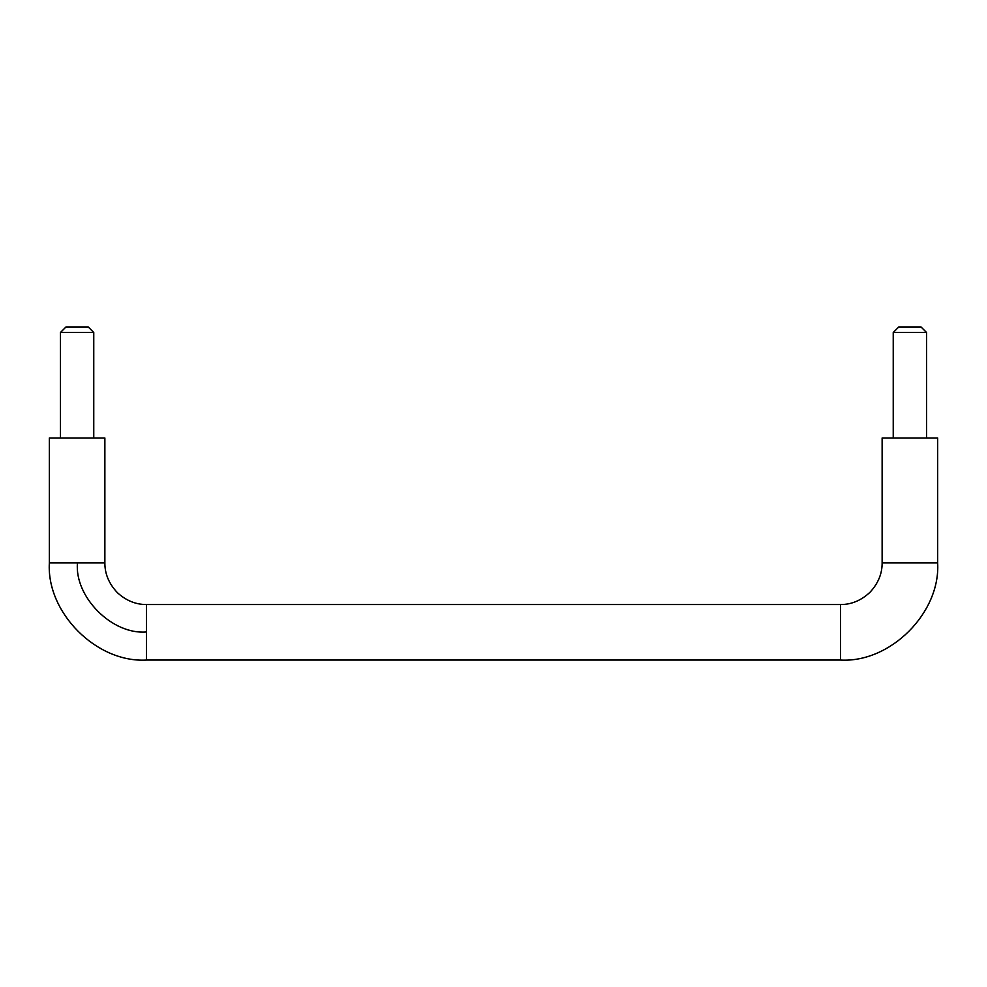 <?xml version="1.0" encoding="UTF-8"?>
<svg xmlns="http://www.w3.org/2000/svg" width="987" height="987" viewBox="0 0 987 987"><rect width="100%" height="100%" fill="white"/><g stroke="black" fill="none" stroke-linecap="round" stroke-linejoin="round"><path stroke-width="1.48" d="M893.284 332.496L926.546 332.496L926.546 437.981M920.957 326.944L909.891 326.944L920.994 326.944L926.546 332.496M909.891 326.944L898.787 326.944L893.235 332.496L893.235 437.981M93.654 332.496L60.454 332.496L66.006 326.944L77.109 326.944L66.03 326.944M88.139 326.944L77.109 326.944M937.65 562.898L882.131 562.898L882.131 437.981L937.65 437.981L937.65 562.898C940.586 612.779 890.373 662.993 840.492 660.056L840.492 604.537L146.508 604.537L146.508 660.056L840.492 660.056M146.508 604.537C135.898 604.599 126.225 600.676 117.49 592.768C109.002 583.86 104.795 573.903 104.869 562.898L104.869 437.981L49.35 437.981L49.35 562.898L77.455 562.898C74.346 596.827 112.111 635.011 146.508 631.951M104.869 562.898L77.455 562.898M88.213 326.944L93.765 332.496L93.765 437.981M60.454 437.981L60.454 332.496M882.131 562.898C882.205 573.706 878.134 583.527 869.929 592.336C861.12 600.54 851.3 604.612 840.492 604.537M146.508 660.056C96.455 662.968 46.401 612.606 49.35 562.898"/></g></svg>
